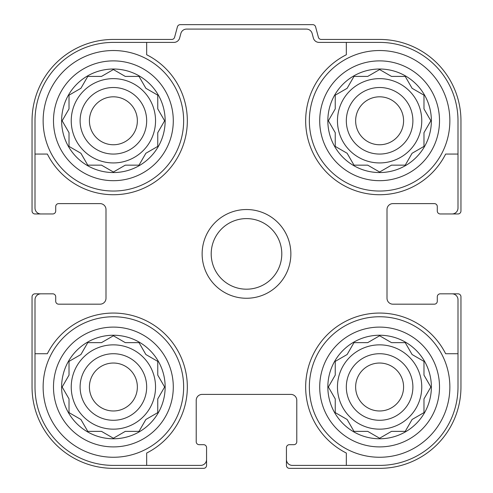 <?xml version="1.0" encoding="UTF-8"?>
<svg xmlns="http://www.w3.org/2000/svg" width="493" height="493" viewBox="0 0 493 493"><rect width="100%" height="100%" fill="white"/><g stroke="black" fill="none" stroke-linecap="round" stroke-linejoin="round"><path stroke-width="0.74" d="M71.238 120.785A42.151 42.151 0 0 0 113.39 162.936A42.151 42.151 0 0 0 155.541 120.785A42.151 42.151 0 0 0 113.39 78.633A42.151 42.151 0 0 0 71.238 120.785M337.459 120.785A42.151 42.151 0 0 0 379.61 162.936A42.151 42.151 0 0 0 421.761 120.785A42.151 42.151 0 0 0 379.61 78.633A42.151 42.151 0 0 0 337.459 120.785M337.459 387.005A42.151 42.151 0 0 0 379.61 429.156A42.151 42.151 0 0 0 421.761 387.005A42.151 42.151 0 0 0 379.61 344.853A42.151 42.151 0 0 0 337.459 387.005M71.238 387.005A42.151 42.151 0 0 0 113.39 429.156A42.151 42.151 0 0 0 155.541 387.005A42.151 42.151 0 0 0 113.39 344.853A42.151 42.151 0 0 0 71.238 387.005M113.39 42.398L146.667 42.398L146.667 54.748A73.95 73.95 0 0 1 165.679 173.074A73.95 73.95 0 0 1 47.353 154.062L35.003 154.062L35.003 120.785A78.387 78.387 0 0 1 113.39 42.398M35.003 387.005L35.003 353.727L47.353 353.727A73.95 73.95 0 0 1 165.679 334.716A73.95 73.95 0 0 1 146.667 453.042L146.667 465.392L113.39 465.392A78.387 78.387 0 0 1 35.003 387.005M457.997 120.785L457.997 154.062L445.647 154.062A73.95 73.95 0 0 1 327.321 173.074A73.95 73.95 0 0 1 346.332 54.748L346.332 42.398L379.61 42.398A78.387 78.387 0 0 1 457.997 120.785M379.61 465.392L346.332 465.392L346.332 453.042A73.95 73.95 0 0 1 327.321 334.716A73.95 73.95 0 0 1 445.647 353.727L457.997 353.727L457.997 387.005A78.387 78.387 0 0 1 379.61 465.392M457.997 353.727L457.997 299.744A5.916 5.916 0 0 0 452.081 293.828L440.249 293.828A2.958 2.958 0 0 0 437.291 296.786L437.291 301.223A2.958 2.958 0 0 1 434.333 304.181L392.921 304.181A5.916 5.916 0 0 1 387.005 298.265L387.005 209.525A5.916 5.916 0 0 1 392.921 203.609L434.333 203.609A2.958 2.958 0 0 1 437.291 206.567L437.291 211.004A2.958 2.958 0 0 0 440.249 213.962L452.081 213.962A5.916 5.916 0 0 0 457.997 208.046L457.997 154.062M346.332 42.398L319.076 42.398A5.916 5.916 0 0 1 313.357 38.01L312.143 33.475A5.916 5.916 0 0 0 306.43 29.087L186.57 29.087A5.916 5.916 0 0 0 180.857 33.475L179.643 38.01A5.916 5.916 0 0 1 173.924 42.398L146.667 42.398M35.003 154.062L35.003 208.046A5.916 5.916 0 0 0 40.919 213.962L52.751 213.962A2.958 2.958 0 0 0 55.709 211.004L55.709 206.567A2.958 2.958 0 0 1 58.667 203.609L100.079 203.609A5.916 5.916 0 0 1 105.995 209.525L105.995 298.265A5.916 5.916 0 0 1 100.079 304.181L58.667 304.181A2.958 2.958 0 0 1 55.709 301.223L55.709 296.786A2.958 2.958 0 0 0 52.751 293.828L40.919 293.828A5.916 5.916 0 0 0 35.003 299.744L35.003 353.727M146.667 465.392L200.651 465.392A5.916 5.916 0 0 0 206.567 459.476L206.567 447.644A2.958 2.958 0 0 0 203.609 444.686L199.172 444.686A2.958 2.958 0 0 1 196.214 441.728L196.214 400.316A5.916 5.916 0 0 1 202.13 394.4L290.87 394.4A5.916 5.916 0 0 1 296.786 400.316L296.786 441.728A2.958 2.958 0 0 1 293.828 444.686L289.391 444.686A2.958 2.958 0 0 0 286.433 447.644L286.433 459.476A5.916 5.916 0 0 0 292.349 465.392L346.332 465.392M452.081 213.962L457.997 213.962A2.958 2.958 0 0 0 460.955 211.004L460.955 120.785A81.345 81.345 0 0 0 379.61 39.44L321.239 39.44A2.958 2.958 0 0 1 318.386 37.246L315.594 26.844A2.958 2.958 0 0 0 312.741 24.65L180.259 24.65A2.958 2.958 0 0 0 177.406 26.844L174.614 37.246A2.958 2.958 0 0 1 171.761 39.44L113.39 39.44A81.345 81.345 0 0 0 32.045 120.785L32.045 211.004A2.958 2.958 0 0 0 35.003 213.962L40.919 213.962M40.919 293.828L35.003 293.828A2.958 2.958 0 0 0 32.045 296.786L32.045 387.005A81.345 81.345 0 0 0 113.39 468.35L203.609 468.35A2.958 2.958 0 0 0 206.567 465.392L206.567 459.476M286.433 459.476L286.433 465.392A2.958 2.958 0 0 0 289.391 468.35L379.61 468.35A81.345 81.345 0 0 0 460.955 387.005L460.955 296.786A2.958 2.958 0 0 0 457.997 293.828L452.081 293.828M105.995 209.525A5.916 5.916 0 0 0 100.079 203.609M100.079 304.181A5.916 5.916 0 0 0 105.995 298.265M202.13 394.4A5.916 5.916 0 0 0 196.214 400.316M296.786 400.316A5.916 5.916 0 0 0 290.87 394.4M387.005 298.265A5.916 5.916 0 0 0 392.921 304.181M392.921 203.609A5.916 5.916 0 0 0 387.005 209.525M431.375 387.005A51.765 51.765 0 0 1 353.727 431.837A51.765 51.765 0 0 1 353.727 342.173A51.765 51.765 0 0 1 431.375 387.005M449.862 387.005A70.252 70.252 0 0 1 344.484 447.847A70.252 70.252 0 0 1 344.484 326.163A70.252 70.252 0 0 1 449.862 387.005M391.497 431.375L405.228 431.375L412.093 419.488L423.98 412.623L423.98 398.892L430.845 387.005L423.98 375.118L423.98 361.387L412.093 354.522L405.228 342.635L391.497 342.635L379.61 335.77L367.723 342.635L353.992 342.635L347.127 354.522L335.24 361.387L335.24 375.118L328.375 387.005L335.24 398.892L335.24 412.623L347.127 419.488L353.992 431.375L367.723 431.375L379.61 438.24L391.497 431.375L405.228 431.375L406.442 429.274M412.887 387.005A33.277 33.277 0 0 1 362.971 415.827A33.277 33.277 0 0 1 362.971 358.183A33.277 33.277 0 0 1 412.887 387.005M403.582 387.005A23.972 23.972 0 0 1 367.624 407.766A23.972 23.972 0 0 1 367.624 366.244A23.972 23.972 0 0 1 403.582 387.005M431.375 120.785A51.765 51.765 0 0 1 353.727 165.617A51.765 51.765 0 0 1 353.727 75.953A51.765 51.765 0 0 1 431.375 120.785M449.862 120.785A70.252 70.252 0 0 1 344.484 181.627A70.252 70.252 0 0 1 344.484 59.943A70.252 70.252 0 0 1 449.862 120.785M391.497 165.155L405.228 165.155L412.093 153.268L423.98 146.403L423.98 132.672L430.845 120.785L423.98 108.898L423.98 95.167L412.093 88.302L405.228 76.415L391.497 76.415L379.61 69.55L367.723 76.415L353.992 76.415L347.127 88.302L335.24 95.167L335.24 108.898L328.375 120.785L335.24 132.672L335.24 146.403L347.127 153.268L353.992 165.155L367.723 165.155L379.61 172.02L391.497 165.155L405.228 165.155M412.887 120.785A33.277 33.277 0 0 1 362.971 149.607A33.277 33.277 0 0 1 362.971 91.963A33.277 33.277 0 0 1 412.887 120.785M403.582 120.785A23.972 23.972 0 0 1 367.624 141.546A23.972 23.972 0 0 1 367.624 100.024A23.972 23.972 0 0 1 403.582 120.785M165.155 387.005A51.765 51.765 0 0 1 87.507 431.837A51.765 51.765 0 0 1 87.507 342.173A51.765 51.765 0 0 1 165.155 387.005M183.642 387.005A70.252 70.252 0 0 1 78.264 447.847A70.252 70.252 0 0 1 78.264 326.163A70.252 70.252 0 0 1 183.642 387.005M165.155 120.785A51.765 51.765 0 0 1 87.507 165.617A51.765 51.765 0 0 1 87.507 75.953A51.765 51.765 0 0 1 165.155 120.785M183.642 120.785A70.252 70.252 0 0 1 78.264 181.627A70.252 70.252 0 0 1 78.264 59.943A70.252 70.252 0 0 1 183.642 120.785M125.277 431.375L139.008 431.375L145.873 419.488L157.76 412.623L157.76 398.892L164.625 387.005L157.76 375.118L157.76 361.387L145.873 354.522L139.008 342.635L125.277 342.635L113.39 335.77L101.503 342.635L87.772 342.635L80.907 354.522L69.02 361.387L69.02 375.118L62.155 387.005L69.02 398.892L69.02 412.623L80.907 419.488L87.772 431.375L101.503 431.375L113.39 438.24L125.277 431.375L139.008 431.375M146.667 387.005A33.277 33.277 0 0 1 96.751 415.827A33.277 33.277 0 0 1 96.751 358.183A33.277 33.277 0 0 1 146.667 387.005M137.362 387.005A23.972 23.972 0 0 1 101.404 407.766A23.972 23.972 0 0 1 101.404 366.244A23.972 23.972 0 0 1 137.362 387.005M125.277 165.155L139.008 165.155L145.873 153.268L157.76 146.403L157.76 132.672L164.625 120.785L157.76 108.898L157.76 95.167L145.873 88.302L139.008 76.415L125.277 76.415L113.39 69.55L101.503 76.415L87.772 76.415L80.907 88.302L69.02 95.167L69.02 108.898L62.155 120.785L69.02 132.672L69.02 146.403L80.907 153.268L87.772 165.155L101.503 165.155L113.39 172.02L125.277 165.155L139.008 165.155M146.667 120.785A33.277 33.277 0 0 1 96.751 149.607A33.277 33.277 0 0 1 96.751 91.963A33.277 33.277 0 0 1 146.667 120.785M137.362 120.785A23.972 23.972 0 0 1 101.404 141.546A23.972 23.972 0 0 1 101.404 100.024A23.972 23.972 0 0 1 137.362 120.785M163.411 389.106L164.625 387.005L163.411 384.904M157.76 375.118L157.76 361.387M146.92 355.133L145.873 354.522L145.262 353.475M115.491 336.984L113.39 335.77L111.289 336.984M101.503 342.635L87.772 342.635M80.907 354.522L79.86 355.133M63.369 384.904L62.155 387.005L63.369 389.106M69.02 398.892L69.02 412.623L71.121 413.837M111.289 437.026L113.39 438.24L115.491 437.026M145.262 420.535L145.873 419.488M429.631 389.106L430.845 387.005L429.631 384.904M423.98 375.118L423.98 361.387M413.14 355.133L412.093 354.522M381.711 336.984L379.61 335.77L377.509 336.984M367.723 342.635L353.992 342.635M347.738 353.475L347.127 354.522M329.589 384.904L328.375 387.005L329.589 389.106M335.24 398.892L335.24 412.623L337.341 413.837M347.127 419.488L347.738 420.535M377.509 437.026L379.61 438.24L381.711 437.026M429.631 122.886L430.845 120.785L429.631 118.684M423.98 108.898L423.98 95.167M381.711 70.764L379.61 69.55L377.509 70.764M367.723 76.415L353.992 76.415M347.738 87.255L347.127 88.302M329.589 118.684L328.375 120.785L329.589 122.886M335.24 132.672L335.24 146.403M346.08 152.657L347.127 153.268L347.738 154.315M377.509 170.806L379.61 172.02L381.711 170.806M412.093 153.268L413.14 152.657M163.411 122.886L164.625 120.785L163.411 118.684M157.76 108.898L157.76 95.167L155.659 93.953M145.873 88.302L145.262 87.255M115.491 70.764L113.39 69.55L111.289 70.764M101.503 76.415L87.772 76.415L86.558 78.516M63.369 118.684L62.155 120.785L63.369 122.886M69.02 132.672L69.02 146.403M79.86 152.657L80.907 153.268M111.289 170.806L113.39 172.02L115.491 170.806M145.262 154.315L145.873 153.268M211.201 253.895A35.299 35.299 0 0 1 264.149 223.329A35.299 35.299 0 0 1 264.149 284.461A35.299 35.299 0 0 1 211.201 253.895M202.13 253.895A44.37 44.37 0 0 1 268.685 215.472A44.37 44.37 0 0 1 268.685 292.318A44.37 44.37 0 0 1 202.13 253.895M439.51 387.005A59.899 59.899 0 0 1 349.66 438.881A59.899 59.899 0 0 1 349.66 335.129A59.899 59.899 0 0 1 439.51 387.005A59.899 59.899 0 0 1 349.66 438.881A59.899 59.899 0 0 1 349.66 335.129A59.899 59.899 0 0 1 439.51 387.005M439.51 120.785A59.899 59.899 0 0 1 349.66 172.661A59.899 59.899 0 0 1 349.66 68.909A59.899 59.899 0 0 1 439.51 120.785M173.289 387.005A59.899 59.899 0 0 1 83.44 438.881A59.899 59.899 0 0 1 83.44 335.129A59.899 59.899 0 0 1 173.289 387.005A59.899 59.899 0 0 1 83.44 438.881A59.899 59.899 0 0 1 83.44 335.129A59.899 59.899 0 0 1 173.289 387.005M173.289 120.785A59.899 59.899 0 0 1 83.44 172.661A59.899 59.899 0 0 1 83.44 68.909A59.899 59.899 0 0 1 173.289 120.785"/></g></svg>
